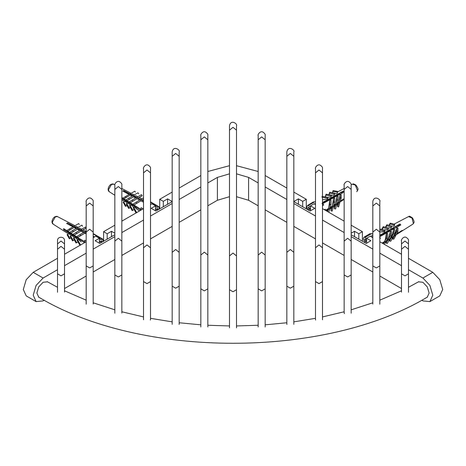 <?xml version="1.0" encoding="UTF-8"?>
<svg xmlns="http://www.w3.org/2000/svg" width="466" height="466" viewBox="0 0 466 466"><rect width="100%" height="100%" fill="white"/><g stroke="black" fill="none" stroke-linecap="round" stroke-linejoin="round"><path stroke-width="0.7" d="M163.31 206.747L163.31 201.347L167.597 198.871L172.274 201.574L155.9 211.022L151.223 208.325L155.51 205.85L155.51 210.801M167.597 204.271L167.597 198.871M159.721 208.82L159.721 199.279L163.31 201.347M155.51 205.85L151.928 203.776L150.506 204.597M200.834 175.542L179.171 188.048M172.17 192.091L159.721 199.279M57.516 258.286L33.203 272.325L26.201 279.711L23.3 289.473L26.201 295.881L36.098 301.595L33.203 295.188L36.098 285.431L43.099 278.039L57.516 269.715M114.846 234.73L99.776 243.427L95.099 240.73L99.386 238.254L95.798 236.18L93.183 237.695M86.181 241.738L64.518 254.244M103.592 241.225L103.592 231.684L107.18 233.751L111.467 231.276L114.846 233.227M143.511 208.64L121.847 221.146M114.846 225.189L103.592 231.684M107.18 239.151L107.18 233.751M99.386 238.254L99.386 243.205M111.467 236.676L111.467 231.276M302.69 206.747L302.69 201.347L306.279 199.279L306.279 208.82M298.403 204.271L298.403 198.871L302.69 201.347M315.494 204.597L314.072 203.776L310.49 205.85L314.777 208.325L310.1 211.022L293.726 201.574L298.403 198.871M310.49 205.85L310.49 210.801M354.533 236.676L354.533 231.276L358.82 233.751L362.408 231.684L351.154 225.189M344.153 221.146L322.489 208.64M362.408 231.684L362.408 241.225M408.484 269.715L422.901 278.039L429.902 285.431L432.798 295.188L429.902 301.595L439.799 295.881L442.7 289.473L439.799 279.711L432.798 272.325L408.484 258.286M401.482 254.244L379.819 241.738M372.817 237.695L370.202 236.18L366.614 238.254L370.901 240.73L366.224 243.427L351.154 234.73M306.279 199.279L293.83 192.091M286.829 188.048L265.166 175.542M351.154 233.227L354.533 231.276M366.614 243.205L366.614 238.254M358.82 233.751L358.82 239.151M64.518 265.672L86.181 253.166M93.183 249.124L114.846 236.617M121.847 232.575L143.511 220.069M150.506 216.026L172.17 203.52M179.171 199.477L200.834 186.971M207.836 182.928L217.406 177.4L229.499 173.835M236.501 173.835L248.594 177.4L258.164 182.928M265.166 186.971L286.829 199.477M293.83 203.52L315.494 216.026M322.489 220.069L344.153 232.575M351.154 236.617L372.817 249.124M379.819 253.166L401.482 265.672M258.164 171.5L236.501 165.692M229.499 165.692L207.836 171.5M114.846 229.138L114.846 228.625M121.847 228.625L121.847 229.138M172.17 196.04L172.17 195.528M179.171 195.528L179.171 196.04M401.482 262.236L401.482 261.723M408.484 261.723L408.484 262.236M344.153 229.138L344.153 228.625M351.154 228.625L351.154 229.138M286.829 196.04L286.829 195.528M293.83 195.528L293.83 196.04M229.499 169.886L229.499 169.379M236.501 169.379L236.501 169.886M57.516 262.236L57.516 261.723M64.518 261.723L64.518 262.236M258.164 179.492L258.164 178.979M265.166 178.979L265.166 179.492M315.494 212.589L315.494 212.077M322.489 212.077L322.489 212.589M372.817 245.687L372.817 245.174M379.819 245.174L379.819 245.687M200.834 179.492L200.834 178.979M207.836 178.979L207.836 179.492M143.511 212.589L143.511 212.077M150.506 212.077L150.506 212.589M86.181 245.687L86.181 245.174M93.183 245.174L93.183 245.687M418.491 281.831L422.901 282.268L427.31 286.928L429.134 293.073L427.27 297.127M38.73 297.127L36.866 293.073L38.69 286.928L43.099 282.268L47.509 281.831M429.902 301.595L422.901 300.902L421.736 300.232M401.482 288.536L379.819 276.029M372.817 271.987L351.154 259.48M344.153 255.438L322.489 242.932M315.494 238.889L293.83 226.383M286.829 222.34L265.166 209.834M258.164 205.791L248.594 200.269L236.501 196.699M229.499 196.699L217.406 200.269L207.836 205.791M200.834 209.834L179.171 222.34M172.17 226.383L150.506 238.889M143.511 242.932L121.847 255.438M114.846 259.48L93.183 271.987M86.181 276.029L64.518 288.536M44.264 300.232L43.099 300.902L36.098 301.595M86.152 303.867L86.181 303.552M143.481 319.49L143.511 319.198M150.506 319.28L150.361 320.066M207.836 326.468L207.848 326.899M258.152 326.899L258.164 326.468M315.639 320.066L315.494 319.28M322.489 319.198L322.519 319.49M379.819 303.552L379.848 303.867M408.484 291.605L408.513 291.932M344.456 313.618L344.153 312.674M351.154 312.57L351.183 312.872M286.875 324.429L286.829 323.818M179.171 323.818L179.125 324.429M114.817 312.872L114.846 312.57M57.487 291.932L57.516 291.605M325.484 210.364L325.227 209.193L324.342 209.706M322.029 203.456L323.765 204.819L322.489 204.12M308.661 209.857L307.438 208.739L306.902 207.318L307.414 205.541L313.519 201.854M315.494 201.755L313.222 202.186M307.414 205.541L308.375 205.477L314.964 201.673M332.608 192.773L333.004 191.392L337.611 192.173L337.267 193.361L334.629 193.675M329.159 194.712L329.596 193.192L334.605 194.042L334.303 195.091L331.402 195.388M331.367 196.005L331.419 195.097L326.049 194.188L325.996 195.097L331.367 196.005L331.099 196.92L327.592 197.304M321.936 197.24L327.843 198.242L327.627 198.988L322.489 199.798M315.494 203.496L314.492 204.021M308.375 205.477L309.605 206.589L310.49 206.112M322.489 202.483L343.279 191.072L344.176 191.887M344.153 191.899L322.571 203.753M325.507 210.376L328.658 208.395L329.782 200.001L330.988 200.159L331.023 204.545L329.812 204.388L329.782 200.001M329.858 207.638L332.45 206.007L333.574 198.009L334.815 198.172L334.844 202.162L333.691 206.17L332.45 206.007L333.604 201.999L333.574 198.009M333.679 205.232L335.817 203.887L336.941 196.157L338.194 196.326L338.223 200.048L337.064 204.056L335.817 203.887L336.97 199.885L336.941 196.157M337.058 203.106L339.003 201.883L340.128 194.456L341.194 194.596L341.217 198.021L340.063 202.023L339.003 201.883L340.157 197.881L340.128 194.456M340.349 201.038L344.153 198.638M344.153 199.366L340.087 201.929M339.959 202.011L338.648 206.921L337.588 206.782L338.741 202.774L336.802 203.997L335.654 208.949L334.402 208.785L335.561 204.778L333.423 206.123L332.275 211.069L331.035 210.906L331.011 208.086M336.44 204.638L338.741 202.774L339.807 202.914M333.044 206.793L335.561 204.778L336.807 204.941M329.206 209.234L331.809 207.58L332.194 206.898L329.602 208.529L329.608 209.444L328.402 209.286L326.107 210.725M326.503 210.952L328.402 209.286L327.715 211.651M340.815 192.05L342.242 193.343L342.65 191.934L343.192 192.429M309.907 209.49L308.23 207.964L308.987 207.527M324.33 202.786L323.52 202.646M324.726 201.953L325.583 202.098M328.274 200.619L327.313 200.456M328.635 199.757L329.555 199.914M331.926 197.794L333.068 197.986L331.932 197.788M335.083 196.879L334.122 196.716M327.184 200.531L327.097 200.834M322.67 203.141L322.489 203.479M327.843 198.242L327.895 197.357L321.994 196.355M328.565 199.733L329.573 199.908M329.812 204.388L328.658 208.395L329.864 208.552L331.023 204.545M325.996 195.097L325.46 196.943M326.049 194.188L325.262 196.908M333.842 196.687L333.545 197.724M328.792 212.275L329.608 209.444M334.605 194.042L334.664 193.122L329.654 192.272L329.596 193.192M329.654 192.272L328.961 194.677M334.844 202.162L333.604 201.999M336.796 194.98L336.638 195.528M337.611 192.173L337.658 191.392L333.056 190.611L333.004 191.392M333.056 190.611L332.439 192.743M338.223 200.048L336.97 199.885M341.217 198.021L340.157 197.881M337.862 202.599L338.735 202.052M322.489 203.24L343.279 191.072M308.23 207.964L308.486 207.073L310.164 208.599L310.49 208.133M310.164 208.599L310.49 208.413M327.219 210.498L327.231 211.372M333.429 207.061L332.194 206.898L331.035 210.906M334.378 205.943L334.402 208.785M337.559 203.357L337.588 206.782M340.302 201.195L344.153 198.97M339.627 193.972L339.714 194.334M322.489 205.786L323.765 204.819M381.648 242.792L381.252 242.565M379.621 237.211L380.477 238.19L379.796 237.94M364.791 242.262L364.767 241.341L363.626 240.037L363.264 238.627L364.08 237.153L370.08 233.617M372.817 233.798L369.887 233.798M364.08 237.153L365.123 237.34L371.711 233.536M389.337 225.422L390.124 224.006L394.58 225.148L394.032 226.132L391.656 226.097M385.854 227.35L386.722 225.789L391.568 227.035L391.091 227.903L387.922 227.88M388.324 229.01L388.417 228.008L383.221 226.674L383.128 227.676L388.324 229.01L387.904 229.767L383.396 229.907M379.819 229.988L384.794 231.27L384.45 231.887L379.819 231.893M372.491 235.394L370.575 236.396M366.614 238.464L366.27 238.644L366.614 238.516M379.819 235.237L399.997 223.977L400.836 224.932L379.819 236.67M382.126 243.066L384.607 241.499C385.405 239.6 385.953 237.083 386.262 233.949L386.605 233.332L387.776 233.583L387.619 238.441L386.448 238.19L386.605 233.332M386.629 240.217L388.405 239.093L390.392 231.363L391.591 231.619L391.446 236.035L389.611 239.349L388.405 239.093L390.246 235.779L390.392 231.363M390.479 237.776L391.784 236.955L393.758 229.522L394.964 229.779L394.83 233.903L392.995 237.211L391.784 236.955L393.624 233.641L393.758 229.522M393.875 235.627L394.976 234.934L396.939 227.833L397.964 228.055L397.842 231.841L396.001 235.149L394.976 234.934L396.811 231.619L396.939 227.833M396.747 233.804L402.216 230.344L401.808 231.078L396.339 234.544M393.368 236.53L394.562 235.668L393.461 236.367M389.972 238.691L391.376 237.689L390.071 238.51M386.11 241.143L387.997 239.827L386.221 240.951M382.633 243.357L384.2 242.233L382.522 243.293M399.653 225.119L398.547 225.76L399.193 224.595L399.933 225.439M398.057 225.206L398.547 225.76M366.113 241.499L364.593 239.536L365.292 239.128M366.165 241.324L366.614 241.062M382.341 235.26L381.171 234.963M386.168 232.051L386.075 233.058L384.963 232.773M389.419 230.07L389.32 231.078L388.329 230.827M382.178 234.381L382.953 234.579L383.483 233.623M384.794 231.27L384.887 230.291L379.819 228.987M385.97 232.19L386.483 232.318L386.832 231.689M386.448 238.19L384.607 241.499L385.778 241.749L387.619 238.441M383.128 227.676L382.079 229.569M383.221 226.674L381.671 229.464M389.337 230.245L389.995 229.86M385.399 241.47L385.37 242.483L384.2 242.233L383.343 243.77M384.333 244.341L385.37 242.483M391.568 227.035L391.667 226.022L386.821 224.775L386.722 225.789M386.821 224.775L385.446 227.245M391.446 236.035L390.246 235.779M389.232 239.046L389.197 240.083L387.357 243.392L386.157 243.136L386.227 241.073M390.432 230.746L389.774 230.268M394.58 225.148L394.661 224.292L390.205 223.144L390.124 224.006M390.205 223.144L388.988 225.334M394.83 233.903L393.624 233.641M392.617 236.903L392.582 237.945L390.741 241.254L389.535 240.998L391.376 237.689L392.582 237.945M397.842 231.841L396.811 231.619M395.622 234.998L395.593 235.889L393.753 239.198L392.727 238.976L394.562 235.668L395.593 235.889M383.774 234.462L383.238 234.066M389.32 231.078L389.093 231.491M387.182 232.54L386.722 232.214M379.819 235.738L399.997 223.977M364.593 239.536L365 238.796L366.614 240.543M389.197 240.083L387.997 239.827L386.157 243.136M389.588 239.343L389.535 240.998M392.786 237.165L392.727 238.976M399.228 232.237L401.808 231.078M395.844 226.744L396.123 227.565M379.819 238.72L380.477 238.19M366.27 238.644L365.123 237.34M86.181 240.782L84.672 240.246L84.672 242.605M93.183 233.949L102.957 239.594L102.176 239.145L100.901 239.879L99.386 238.516M102.957 241.755L102.957 239.594M98.431 237.701L98.431 236.984L97.656 236.536L97.033 236.891M84.562 242.67L63.638 229.709L63.638 228.625L67.354 230.926M67.838 231.229L70.465 232.854M70.914 233.134L73.832 234.94M74.17 235.149L77.478 237.2M77.927 237.707L85.511 242.122M86.204 233.961L84.812 233.21L77.671 237.514L80.606 235.645L79.971 234.584L84.183 232.155L84.812 233.21L80.606 235.645M83.571 232.546L80.892 231.107L74.012 235.237L76.68 233.536L76.034 232.452L73.366 234.153L74.012 235.237M79.616 230.42L77.403 229.237L70.704 233.256L73.197 231.666L72.539 230.571L70.051 232.161L70.704 233.256M76.121 228.544L74.106 227.466L67.611 231.357L69.9 229.895L69.347 228.969L67.057 230.425L67.611 231.357M73.016 226.878L66.626 223.453L67.564 222.911L73.954 226.342L74.49 225.998L75.043 226.925L77.053 228.008L77.688 227.6L78.34 228.695L80.548 229.884L81.177 229.482L81.824 230.565L84.503 232.004L85.115 231.614L86.181 232.907M75.713 226.68L76.232 226.377M78.958 228.491L79.581 228.13M82.406 230.39C83.391 229.732 83.198 229.79 81.824 230.565L86.035 228.136L83.129 229.977M86.181 232.429L85.75 232.674L86.181 232.423M70.552 224.635L70.552 225.719M67.057 234.672L67.611 234.386L69.9 238.487L69.347 238.773L67.057 234.672L68.863 233.664L71.292 235.68M70.051 236.396L70.704 236.058L73.197 240.52L72.539 240.864L70.051 236.396L71.805 235.423L74.379 237.643M73.366 238.231L74.012 237.893L76.68 242.675L76.034 243.013L73.366 238.231L74.968 237.34L77.723 239.769M79.971 245.431L77.036 240.171L78.457 239.384L81.107 241.924M69.9 229.895L74.106 227.466L73.552 226.54L69.347 228.969M73.197 231.666L77.403 229.237L76.75 228.142L72.539 230.571M76.68 233.536L80.892 231.107L80.239 230.023L76.034 232.452M85.115 231.614L86.181 231.002M79.971 234.584L77.036 236.454L77.671 237.514M83.734 232.499L80.938 231.13M81.032 231.183L83.664 232.452M81.177 229.482L85.389 227.053L86.035 228.136M79.913 230.291L77.775 229.056L77.449 229.26M79.843 230.251L77.874 229.115L77.537 229.307M77.688 227.6L81.894 225.171L82.546 226.266M76.535 228.34L74.589 227.216L74.158 227.495M75.737 228.34L76.086 228.078L74.682 227.274L74.234 227.536M74.49 225.998L78.702 223.569L79.255 224.495M73.255 234.584L72.888 234.8M73.226 234.567L72.853 234.782M73.535 226.61L67.564 222.911M70.337 224.763L71.415 225.387L70.931 225.765M73.482 226.581L73.016 226.307L72.946 226.843M99.386 240.543L99.887 241.499M77.036 240.171L77.671 239.839L80.606 245.099M78.457 239.384L77.671 239.839M74.012 237.893L74.968 237.34M78.008 241.912L76.68 242.675M71.805 235.423L70.704 236.058M73.197 240.52L74.292 239.891M68.863 233.664L67.611 234.386M69.9 238.487L70.896 237.91M99.957 241.866L101.71 240.852L101.71 241.936L101.174 242.238M101.71 241.936L100.773 241.394M63.638 229.709L83.402 240.87M143.126 208.855L141.087 207.673L140.802 210.201M150.506 202.238L159.081 207.189L158.306 206.741L157.03 207.475L155.51 206.112M159.081 209.35L159.081 207.189M143.511 203.351L143.511 203.887M154.561 205.296L154.561 204.58L153.78 204.131L153.157 204.487M121.847 197.508L123.484 198.522M123.962 198.819L126.595 200.45M127.043 200.73L129.962 202.535M130.294 202.745L133.608 204.795M133.963 205.017L140.802 209.251M143.511 202.186L140.942 200.805L133.794 205.11L136.73 203.24L136.101 202.18L140.307 199.751L140.942 200.805L136.73 203.24M139.695 200.141L137.016 198.702L130.136 202.832L132.81 201.131L132.158 200.048L129.49 201.749L130.136 202.832M135.74 198.015L133.532 196.833L126.834 200.846L129.321 199.262L128.668 198.167L126.181 199.757L126.834 200.846M132.245 196.139L130.235 195.062L123.74 198.953L126.024 197.491L125.471 196.565L123.181 198.021L123.74 198.953M129.146 194.473L122.756 191.048L123.688 190.507L130.078 193.938L130.62 193.594L131.173 194.52L133.183 195.604L133.812 195.196L134.47 196.291L136.678 197.479L137.307 197.077L137.953 198.161L140.633 199.599L141.245 199.209L141.874 200.269L143.511 201.143M131.843 194.275L132.361 193.972M135.088 196.081L135.711 195.72M138.536 197.986C139.52 197.328 139.328 197.386 137.953 198.161L142.165 195.732L139.252 197.572M142.363 200.164C143.528 199.39 143.365 199.425 141.874 200.269L143.511 199.326M123.181 202.267L123.74 201.976L126.024 206.083L125.471 206.368L123.181 202.267L124.987 201.254L127.422 203.275M126.181 203.992L126.834 203.654L129.321 208.116L128.668 208.459L126.181 203.992L127.934 203.019L130.509 205.238M129.49 205.826L130.136 205.489L132.81 210.271L132.158 210.609L129.49 205.826L131.097 204.935L133.853 207.364M136.101 213.026L133.165 207.76L134.581 206.98L137.237 209.514L139.497 210.952M140.691 210.265L121.847 198.592M126.024 197.491L130.235 195.062L129.682 194.136L125.471 196.565M129.321 199.262L133.532 196.833L132.88 195.737L128.668 198.167M132.81 201.131L137.016 198.702L136.369 197.619L132.158 200.048M143.231 202.04L141.099 200.893M141.245 199.209L143.511 197.904M136.101 202.18L133.165 204.05L133.794 205.11M139.864 200.089L137.068 198.726M137.161 198.778L139.101 199.821M137.307 197.077L141.513 194.648L142.165 195.732M136.037 197.887L133.905 196.652L133.579 196.856M135.973 197.846L134.004 196.71L133.666 196.902L133.958 196.681M133.812 195.196L138.023 192.767L138.676 193.862M132.659 195.936L130.719 194.811L130.282 195.085M132.6 195.901L130.812 194.87L130.358 195.126M130.62 193.594L134.825 191.165L135.379 192.091M129.385 202.18L129.018 202.395M126.496 200.386L126.018 200.66M126.467 200.374L125.989 200.648M129.659 194.2L123.688 190.507M129.612 194.171L126.81 192.557M155.51 208.133L156.017 209.094M133.165 207.76L133.794 207.434L136.73 212.694M134.581 206.98L133.794 207.434M130.136 205.489L131.097 204.935M134.138 209.502L132.81 210.271M127.934 203.019L126.834 203.654M129.321 208.116L130.416 207.487M124.987 201.254L123.74 201.976M126.024 206.083L127.02 205.506M156.087 209.461L157.834 208.448L157.834 209.531L157.304 209.834M157.834 209.531L156.902 208.989M139.526 208.459L121.847 198.254M80.717 230.821L81.8 230.53M73.832 235.347L73.692 234.852M69.172 232.65L68.968 231.928M68.584 231.689L67.844 231.887M64.483 229.942L64.25 229.004M84.789 233.175L85.511 232.872M80.408 230.303L81.346 230.251M73.238 234.998L73.086 234.48M75.125 228.014L75.486 227.734M68.572 232.307L68.362 231.555M70.319 225.433L70.82 225.037M63.883 229.598L63.644 228.631M132.303 204.294L132.181 203.91M127.632 201.597L127.463 200.986M129.822 194.369L130.905 194.072M131.476 195.248L131.424 195.703M122.954 198.895L122.727 198.056M124.661 192.068L125.203 191.631M131.703 203.945L131.575 203.537M135.565 197.613L135.536 197.904M127.037 201.248L126.903 200.811M128.849 194.316L129.28 193.984M130.882 194.905L130.824 195.376M126.379 200.316L125.709 200.485M122.36 198.551L122.127 197.683M124.049 191.742L124.608 191.281M396.834 227.169L395.523 226.674M392.075 229.825L390.846 229.371M387.316 232.482L386.174 232.068M383.302 233.949L383.168 234.8M382.563 235.138L381.491 234.777M383.244 233.763L384.019 234.322M387.922 231.06L388.755 231.678M392.593 228.363L393.502 229.027M397.277 225.66L398.232 226.389M383.844 233.419L384.625 233.984M383.087 234.841L383.029 234.445M388.516 230.717L389.36 231.34M387.782 232.219L387.671 231.206M393.193 228.02L394.108 228.69M392.477 229.604L392.366 228.829M397.877 225.317L398.838 226.051M379.854 236.652L380.058 235.604M382.842 233.99L383.937 234.369M384.52 234.043L384.747 232.895M393.869 228.823L394.096 227.495M398.552 226.208L398.57 225.748M340.18 194.083L338.141 194.264L337.017 195.755M335.345 196.734L333.807 196.803M332.573 197.899L332.375 198.37M330.481 199.407L328.786 199.658L327.749 200.91M325.629 202.075L324.115 202.366L323.148 203.432M326.864 200.718L327.487 201.05M331.542 198.015L332.281 198.417M336.225 195.312L337.064 195.79M340.891 192.621L341.852 193.163M322.787 203.071L323.317 203.345M327.458 200.374L328.099 200.718M327.313 201.143L327.336 200.462M332.136 197.671L332.899 198.079M336.819 194.969L337.675 195.458M341.491 192.272L342.463 192.825M324.482 202.704L324.849 202.098M329.083 200.176L329.235 199.85M333.708 197.636L334.204 196.699M334.821 196.18L336.749 195.965M338.333 195.097L338.898 193.99M43.099 278.039L33.203 272.325M432.798 272.325L422.901 278.039M248.594 200.269L248.594 177.4M217.406 200.269L217.406 177.4M236.501 327.843L236.501 289.718L233 291.739L229.499 289.718L229.499 125.715C230.903 118.795 237.951 124.206 236.501 125.715L236.501 130.165L233 127.311L229.499 130.165M236.501 289.718L236.501 255.916L233 253.055L229.499 255.916M207.836 326.946L207.836 288.838L204.335 290.86L200.834 288.838L200.834 135.321C200.048 135.524 202.436 130.556 205.459 132.006C207.376 133.293 208.168 134.4 207.836 135.321L207.836 139.771L204.335 136.911L200.834 139.771M207.836 288.838L207.836 255.03L204.335 252.176L200.834 255.03M265.166 326.981L265.166 288.838L261.665 290.86L258.164 288.838L258.164 135.321C257.372 135.524 259.766 130.556 262.789 132.006C264.7 133.293 265.492 134.4 265.166 135.321L265.166 139.771L261.665 136.911L258.164 139.771M265.166 288.838L265.166 255.03L261.665 252.176L258.164 255.03M293.83 324.33L293.83 286.159L290.33 288.18L286.829 286.159L286.829 151.869C288.227 144.949 295.275 150.361 293.83 151.869L293.83 156.32L290.33 153.46L286.829 156.32M293.83 286.159L293.83 252.356L290.33 249.496L286.829 252.356M179.171 324.266L179.171 286.159L175.67 288.18L172.17 286.159L172.17 151.869C173.573 144.949 180.622 150.361 179.171 151.869L179.171 156.32L175.67 153.46L172.17 156.32M179.171 286.159L179.171 252.356L175.67 249.496L172.17 252.356M150.506 319.705L150.506 281.586L147.011 283.608L143.511 281.586L143.511 168.418C142.718 168.622 145.112 163.653 148.136 165.104C150.046 166.391 150.838 167.498 150.506 168.418L150.506 172.869L147.011 170.008L143.511 172.869M150.506 281.586L150.506 247.784L147.011 244.924L143.511 247.784M322.489 319.798L322.489 281.586L318.989 283.608L315.494 281.586L315.494 168.418C314.701 168.622 317.096 163.653 320.119 165.104C322.029 166.391 322.822 167.498 322.489 168.418L322.489 172.869L318.989 170.008L315.494 172.869M322.489 281.586L322.489 247.784L318.989 244.924L315.494 247.784M351.154 313.187L351.154 274.94L347.653 276.961L344.153 274.94L344.153 184.967C343.366 185.171 345.755 180.202 348.784 181.653C350.694 182.94 351.486 184.047 351.154 184.967L351.154 189.417L347.653 186.557L344.153 189.417M351.154 274.94L351.154 241.132L347.653 238.277L344.153 241.132M121.847 313.07L121.847 274.94L118.347 276.961L114.846 274.94L114.846 184.967C114.054 185.171 116.448 180.202 119.471 181.653C121.381 182.94 122.174 184.047 121.847 184.967L121.847 189.417L118.347 186.557L114.846 189.417M121.847 274.94L121.847 241.132L118.347 238.277L114.846 241.132M379.819 304.193L379.819 265.905L376.318 267.927L372.817 265.905L372.817 201.516C374.221 194.596 381.27 200.007 379.819 201.516L379.819 205.966L376.318 203.106L372.817 205.966M379.819 265.905L379.819 232.097L376.318 229.243L372.817 232.097M93.183 304.053L93.183 265.905L89.682 267.927L86.181 265.905L86.181 201.516C85.389 201.72 87.783 196.751 90.806 198.201C92.717 199.495 93.509 200.596 93.183 201.516L93.183 205.966L89.682 203.106L86.181 205.966M93.183 265.905L93.183 232.097L89.682 229.243L86.181 232.097M408.484 292.258L408.484 273.816L404.983 275.837L401.482 273.816L401.482 240.66C400.69 240.852 403.102 235.895 406.119 237.351C408.024 238.65 408.816 239.757 408.484 240.66L408.484 243.899L404.983 241.039L401.482 243.899M408.484 273.816L408.484 249.234L404.983 246.374L401.482 249.234M64.518 292.112L64.518 273.816L61.017 275.837L57.516 273.816L57.516 240.66C57.312 236.14 64.727 236.151 64.518 240.66L64.518 243.899L61.017 241.039L57.516 243.899M64.518 273.816L64.518 249.234L61.017 246.374L57.516 249.234M315.185 204.417L315.494 204.236M322.489 204.597L322.891 204.37M352.378 184.198L355.342 185.072L357.457 190.687L356.729 191.736C358.092 189.307 359.111 189.749 355.843 185.014C352.104 182.905 353.304 184.373 352.378 184.198L351.154 184.839M408.501 216.608L411.973 217.983L413.394 223.558L412.853 224.14C413.616 222.847 415.41 223.068 412.433 217.884C407.931 214.849 409.55 216.97 408.501 216.608L394.067 224.14M94.551 236.903L93.183 236.111M52.297 222.183L55.372 216.853L57.499 216.608C57.324 216.253 56.549 216.265 55.18 216.643C53.881 217.191 52.868 218.496 52.157 220.558C51.784 222.241 52.11 223.435 53.147 224.14L52.297 222.183M141.635 209.717L140.802 209.234M108.427 189.779L111.502 184.449L113.622 184.198C113.448 183.849 112.679 183.86 111.31 184.233C110.005 184.786 108.997 186.091 108.281 188.153C107.908 189.837 108.24 191.031 109.271 191.736L108.427 189.779M38.381 296.929C140.516 358.727 325.484 358.727 427.619 296.929M47.2 281.65L57.516 287.295M64.518 290.79L86.181 300.168M93.183 302.789L114.846 309.82M121.847 311.777L143.511 316.927M150.506 318.325L172.17 321.855M179.171 322.757L200.834 324.825M207.836 325.262L229.499 325.944M236.501 325.944L258.164 325.262M265.166 324.825L286.829 322.757M293.83 321.855L315.494 318.325M322.489 316.927L344.153 311.777M351.154 309.82L372.817 302.789M379.819 300.168L401.482 290.79M408.484 287.295L418.8 281.65M229.499 327.843L229.499 289.718M236.501 130.165L236.501 255.916M200.834 326.981L200.834 288.838M207.836 139.771L207.836 255.03M258.164 326.946L258.164 288.838M265.166 139.771L265.166 255.03M286.829 324.266L286.829 286.159M293.83 156.32L293.83 252.356M172.17 324.33L172.17 286.159M179.171 156.32L179.171 252.356M143.511 319.798L143.511 281.586M150.506 172.869L150.506 247.784M315.494 319.705L315.494 281.586M322.489 172.869L322.489 247.784M344.153 313.07L344.153 274.94M351.154 189.417L351.154 241.132M114.846 313.187L114.846 274.94M121.847 189.417L121.847 241.132M372.817 304.053L372.817 265.905M379.819 205.966L379.819 232.097M86.181 304.193L86.181 265.905M93.183 205.966L93.183 232.097M401.482 292.112L401.482 273.816M408.484 243.899L408.484 249.234M57.516 292.258L57.516 273.816M64.518 243.899L64.518 249.234M315.494 203.584L314.614 204.091M344.153 188.491L337.629 191.893M315.494 203.444L314.439 203.992M310.49 206.054L310.036 206.287M372.817 236.606L371.874 237.147M396.251 234.695L412.853 224.14M98.21 236.483L102.724 239.087M93.183 233.577L98.204 236.478M57.499 216.608L75.049 225.765M76.156 226.342L78.201 227.408M79.5 228.084L81.742 229.255M83.035 229.93L85.756 231.346M99.386 238.458L99.835 238.691M68.444 233.868L53.147 224.14M150.506 201.865L158.854 206.683M113.622 184.198L114.846 184.839M121.847 188.491L131.097 193.314M132.286 193.938L134.325 194.998M135.629 195.679L137.872 196.85M139.165 197.526L141.885 198.941M124.573 201.463L121.847 199.733M114.846 195.277L109.271 191.736M101.506 242.431L99.386 241.207M157.63 210.026L155.51 208.803M364.494 242.431L366.614 241.207M308.37 210.026L310.49 208.803M342.819 191.561L340.943 192.644M338.141 194.258L336.277 195.336M333.464 196.961L331.594 198.044M328.786 199.664L327.161 200.601M324.109 202.361L322.489 203.298"/></g></svg>
